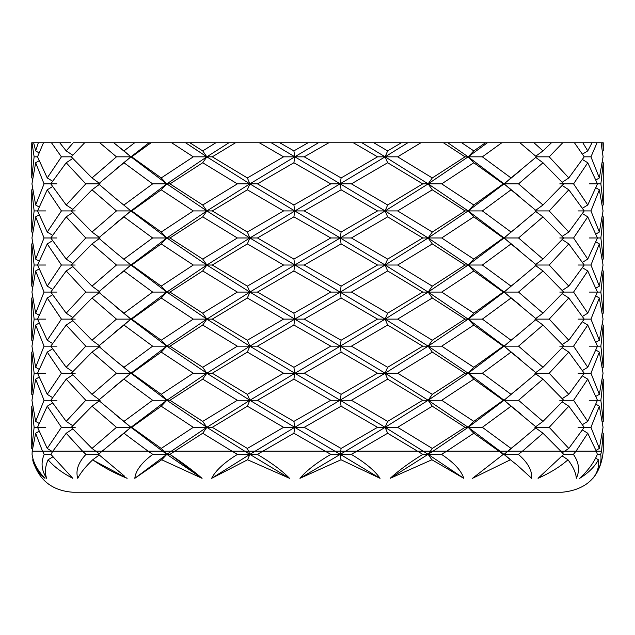 <?xml version="1.0" encoding="UTF-8"?>
<svg xmlns="http://www.w3.org/2000/svg" width="635" height="635" viewBox="0 0 635 635"><rect width="100%" height="100%" fill="white"/><g stroke="black" fill="none" stroke-linecap="round" stroke-linejoin="round"><path stroke-width="0.95" d="M534.884 427.323L549.211 427.323L568.809 448.437L564.713 451.128L576.04 451.128L560.784 451.128L542.996 433.253L522.518 451.128L498.935 451.128L473.789 433.253L446.778 451.128L430.411 451.128L428.157 454.366L423.132 451.128L417.425 451.128L387.644 433.253L385.127 427.323L397.645 427.323L432.284 448.437L430.411 451.128L423.132 451.128L385.127 427.323L377.555 427.323L341.098 406.209L340.249 400.272L351.409 400.272L387.644 421.386L385.127 427.323L340.249 400.272L330.756 400.272L293.902 379.159L294.751 373.221L304.244 373.221L341.098 394.335L340.249 400.272L294.751 373.221L283.591 373.221L247.356 352.108L249.873 346.17L257.445 346.17L293.902 367.284L294.751 373.221L249.873 346.17L237.355 346.17L202.716 325.056L206.843 319.119L212.28 319.119L247.356 340.241L249.873 346.17L206.843 319.119L193.302 319.119L161.211 298.005L166.83 292.076L169.989 292.076L202.716 313.19L206.843 319.119L166.83 292.076L152.638 292.076L123.968 270.962L130.929 265.025L131.723 265.025L161.211 286.139L166.83 292.076L130.929 265.025L114.594 251.643L130.929 265.025L116.467 265.025L92.004 243.911L99.235 238.617M123.968 259.088L152.638 237.974L123.968 216.86L98.52 237.974L114.594 251.643M92.004 232.037L116.467 210.923L92.004 189.809L71.287 210.923L92.004 232.037L99.235 237.331M72.747 158.456L66.191 162.758L50.776 183.872L66.191 204.994L72.747 209.296M37.536 156.829L34.123 156.829L32.012 142.764L43.49 142.764L37.536 156.829L47.236 177.943L52.514 181.166M35.647 150.892L38.33 142.764L33.655 142.764L35.647 150.892L39.005 152.86M100.116 237.974L85.788 237.974L66.191 216.86L72.747 212.558M75.232 210.923L61.42 210.923L47.236 189.809L52.514 186.587M56.952 183.872L44.045 183.872L35.647 162.758L39.005 160.79M387.644 433.253L357.029 451.128L433.141 451.128L468.17 427.323L465.01 427.323L432.284 406.209L397.645 427.323M354.894 452.35L357.029 451.128L325.088 451.128L293.902 433.253L263.001 451.128L325.088 451.128L231.926 451.128L202.716 433.253L174.871 451.128L231.926 451.128L148.034 451.128L123.968 433.253L102.203 451.128L148.034 451.128L82.51 451.128L66.191 433.253L52.864 451.128L82.51 451.128L42.458 451.128L35.647 433.253L32.202 451.128L42.458 451.128L32.202 451.128L32.06 454.366C33.203 462.59 37.513 470.567 44.974 478.322C38.306 472.924 34.203 466.749 32.671 459.772C34.195 466.741 38.298 472.924 44.974 478.322M36.409 451.128L32.202 451.128L32.115 452.247M587.764 433.253L576.04 451.128L601.543 451.128L596.273 451.128L587.764 433.253L582.486 430.03M510.413 459.772L500.015 451.128L560.784 451.128L508.056 451.128L536.48 427.323L511.032 406.209L482.362 427.323L511.032 448.437L504.071 454.366L518.35 454.366C527.883 462.59 532.32 470.567 531.638 478.322L517.295 465.225L510.413 459.772L472.511 478.322L503.293 454.366L498.935 451.128L446.778 451.128L500.015 451.128L468.17 427.323L428.157 400.272L422.719 400.272L387.644 379.159L351.409 400.272M446.778 451.128L433.141 451.128L446.778 451.128L441.523 454.366C453.906 462.59 461.32 470.567 463.772 478.322L431.911 459.772L428.157 454.366L422.791 454.366L418.759 451.937M417.425 451.128L357.029 451.128L351.266 454.366C365.149 462.59 374.737 470.575 380.055 478.322L341.019 459.772L299.958 478.322L340.249 454.366L334.796 451.128L325.088 451.128L334.796 451.128L294.751 427.323L385.127 373.221L377.555 373.221L341.098 352.108L304.244 373.221M244.594 451.128L263.001 451.128L257.342 454.366C271.216 462.59 281.948 470.567 289.552 478.322L247.579 459.772L211.645 478.322L249.873 454.366L244.594 451.128L231.926 451.128L244.594 451.128L206.843 427.323L166.83 400.272L130.929 373.221L114.594 359.839L123.968 367.284L152.638 346.17L123.968 325.056L98.52 346.17L114.594 359.839M152.813 454.366L166.83 454.366L202.081 478.322L169.942 454.366C182.309 462.59 193.016 470.567 202.081 478.322L161.711 459.772L134.803 478.322C135.644 470.598 141.653 462.613 152.813 454.366L148.034 451.128L174.871 451.128L171.434 451.128L206.843 427.323L202.716 421.386L237.355 400.272L202.716 379.159L169.989 400.272L166.83 400.272L161.211 394.335L193.302 373.221L161.211 352.108L131.723 373.221L130.929 373.221L123.968 367.284M99.243 453.731L95.679 451.128L82.51 451.128L95.679 451.128L92.004 448.437L116.467 427.323L92.004 406.209L71.287 427.323L92.004 448.437M432.284 448.437L465.01 427.323M334.796 451.128L345.694 451.128L385.127 427.323L428.157 400.272L385.127 373.221L340.249 346.17L330.756 346.17L293.902 325.056L257.445 346.17M432.284 406.209L428.157 400.272L441.698 400.272L473.789 421.386L468.17 427.323L482.362 427.323M31.75 142.764L31.75 177.943L34.123 156.829M33.655 142.764L38.33 142.764M351.266 454.366L340.249 454.366L341.098 448.437L377.555 427.323M387.644 421.386L422.719 400.272M341.098 406.209L304.244 427.323L341.098 448.437M31.75 177.943L32.449 178.348M387.644 379.159L385.127 373.221L397.645 373.221L432.284 394.335L428.157 400.272L468.17 373.221L428.157 346.17L385.127 319.119L249.873 237.974L237.355 237.974L202.716 216.86L169.989 237.974L202.716 259.088L206.843 265.025L193.302 265.025L161.211 243.911L131.723 265.025M304.244 427.323L294.751 427.323L293.902 421.386L330.756 400.272M47.236 177.943L61.42 156.829L51.483 142.764L59.746 142.764L43.49 142.764M341.098 394.335L377.555 373.221M293.902 379.159L257.445 400.272L293.902 421.386M61.42 156.829L71.287 156.829L92.004 177.943L116.467 156.829L99.774 142.764L592.042 142.764L584.764 142.764L592.042 142.764L587.764 150.892L582.486 154.114M257.445 400.272L249.873 400.272L340.249 346.17L294.751 319.119L283.591 319.119L247.356 298.005L212.28 319.119M341.098 352.108L340.249 346.17L351.409 346.17L387.644 367.284L385.127 373.221L428.157 346.17L441.698 346.17L473.789 367.284L468.17 373.221L482.362 373.221L511.032 394.335L504.071 400.272L468.17 373.221L465.01 373.221L432.284 352.108L397.645 373.221M66.191 204.994L85.788 183.872L66.191 162.758M237.355 400.272L249.873 400.272L247.356 394.335L283.591 373.221M293.902 367.284L330.756 346.17M247.356 352.108L212.28 373.221L247.356 394.335M100.116 183.872L85.788 183.872M212.28 373.221L206.843 373.221L249.873 346.17L294.751 319.119L249.873 292.076L237.355 292.076L202.716 270.962L169.989 292.076M293.902 325.056L294.751 319.119L304.244 319.119L341.098 340.241L340.249 346.17L385.127 319.119L397.645 319.119L432.284 340.241L428.157 346.17L422.719 346.17L387.644 325.056L351.409 346.17M92.004 189.809L99.235 184.515M193.302 373.221L206.843 373.221L202.716 367.284L237.355 346.17M247.356 340.241L283.591 319.119M202.716 325.056L169.989 346.17L202.716 367.284M114.594 224.306L130.929 210.923L116.467 210.923M169.989 346.17L166.83 346.17L206.843 319.119L249.873 292.076L206.843 265.025L166.83 237.974L152.638 237.974M247.356 298.005L249.873 292.076L257.445 292.076L293.902 313.19L294.751 319.119L340.249 292.076L351.409 292.076L387.644 313.19L385.127 319.119L377.555 319.119L341.098 298.005L304.244 319.119M123.968 216.86L130.929 210.923L114.594 197.541L130.929 210.923L131.723 210.923L161.211 232.037L166.83 237.974L130.929 210.923L166.83 183.872L152.638 183.872L123.968 162.758L98.52 183.872L114.594 197.541M152.638 346.17L166.83 346.17L161.211 340.241L193.302 319.119M202.716 313.19L237.355 292.076M161.211 298.005L131.723 319.119L161.211 340.241M123.968 270.962L114.594 278.408L130.929 265.025L166.83 237.974L169.989 237.974M131.723 319.119L130.929 319.119L166.83 292.076L206.843 265.025L212.28 265.025L247.356 286.139L249.873 292.076L294.751 265.025L304.244 265.025L341.098 286.139L340.249 292.076L330.756 292.076L293.902 270.962L257.445 292.076M202.716 270.962L206.843 265.025L249.873 237.974L257.445 237.974L293.902 259.088L294.751 265.025L283.591 265.025L247.356 243.911L212.28 265.025M114.594 278.408L98.52 292.076L123.968 313.19L152.638 292.076M99.235 292.711L92.004 298.005L71.287 319.119L92.004 340.241L116.467 319.119L130.929 319.119L123.968 313.19M161.211 286.139L193.302 265.025M47.236 189.809L37.536 210.923L47.236 232.037L61.42 210.923M35.647 216.86L31.941 237.974L35.647 259.088L44.045 237.974L35.647 216.86L39.005 214.892M32.449 243.507L31.75 243.911L31.75 286.139L34.123 265.025L31.75 243.911M72.747 155.194L66.191 150.892L73.255 142.764L84.653 142.764L71.287 156.829M32.449 232.442L31.75 232.037L34.123 210.923L45.783 210.923M39.005 206.962L35.647 204.994L44.045 183.872M34.147 142.764L32.012 142.764M70.81 142.764L59.746 142.764L70.81 142.764M591.955 142.764L602.901 142.764L603.25 150.892L603.25 142.764M519.549 142.764L562.721 142.764L549.211 156.829L568.809 177.943L584.224 156.829L590.955 156.829L597.067 142.764L601.115 142.764L603.059 156.829L599.353 177.943L595.995 179.911M84.653 142.764L134.652 142.764L123.968 150.892L130.929 156.829L123.968 162.758M116.467 156.829L130.929 156.829L149.019 142.764L151.051 142.764L131.723 156.829L161.211 177.943L193.302 156.829L206.843 156.829L228.917 142.764L235.482 142.764L212.28 156.829L247.356 177.943L283.591 156.829L294.751 156.829L318.413 142.764L328.811 142.764L304.244 156.829L341.098 177.943L377.555 156.829L385.127 156.829L407.805 142.764L420.902 142.764L397.645 156.829L432.284 177.943L465.01 156.829L482.362 156.829L501.801 142.764L487.418 142.764L468.17 156.829L473.789 162.758L441.698 183.872L473.789 204.994L468.17 210.923L465.01 210.923L432.284 189.809L397.645 210.923L432.284 232.037L428.157 237.974L385.127 210.923L377.555 210.923L341.098 189.809L304.244 210.923L341.098 232.037L340.249 237.974L330.756 237.974L293.902 216.86L257.445 237.974M485.481 142.764L461.708 142.764L473.789 150.892L485.481 142.764M401.32 142.764L373.801 142.764L387.644 150.892L401.32 142.764M247.356 243.911L249.873 237.974L385.127 156.829L361.942 142.764L353.346 142.764L377.555 156.829M161.211 243.911L166.83 237.974L206.843 210.923L249.873 183.872L294.751 156.829L293.902 150.892L308.078 142.764L259.35 142.764L283.591 156.829M215.86 142.764L189.857 142.764L202.716 150.892L215.86 142.764M161.211 232.037L193.302 210.923L161.211 189.809L166.83 183.872L206.843 156.829L185.587 142.764L171.656 142.764L193.302 156.829M92.004 177.943L99.235 183.237M52.514 235.26L47.236 232.037M44.045 237.974L56.952 237.974M39.005 261.056L35.647 259.088M34.123 265.025L45.783 265.025M32.449 286.544L31.75 286.139M473.789 433.253L468.17 427.323L504.071 400.272L518.533 400.272L542.996 421.386L535.765 426.68M59.746 142.764L66.191 150.892M511.032 448.437L520.406 440.984M511.032 406.209L504.071 400.272L503.277 400.272L473.789 379.159L441.698 400.272M473.789 421.386L503.277 400.272M473.789 379.159L468.17 373.221L504.071 346.17L503.277 346.17L473.789 325.056L441.698 346.17M432.284 394.335L465.01 373.221M432.284 352.108L428.157 346.17L468.17 319.119L465.01 319.119L432.284 298.005L397.645 319.119M387.644 367.284L422.719 346.17M387.644 325.056L385.127 319.119L428.157 292.076L422.719 292.076L387.644 270.962L351.409 292.076M341.098 340.241L377.555 319.119M341.098 298.005L340.249 292.076L385.127 265.025L377.555 265.025L341.098 243.911L304.244 265.025M293.902 313.19L330.756 292.076M114.594 170.212L130.929 156.829L114.594 143.439L123.968 150.892M293.902 270.962L294.751 265.025L340.249 237.974L294.751 210.923L283.591 210.923L247.356 189.809L249.873 183.872L237.355 183.872L202.716 162.758L169.989 183.872L202.716 204.994L206.843 210.923L193.302 210.923M123.968 204.994L152.638 183.872M247.356 286.139L283.591 265.025M161.211 189.809L131.723 210.923M202.716 259.088L237.355 237.974M202.716 216.86L206.843 210.923L212.28 210.923L247.356 232.037L249.873 237.974L206.843 210.923L166.83 183.872L130.929 156.829L131.723 156.829M66.191 216.86L50.776 237.974L66.191 259.088L85.788 237.974M47.236 243.911L37.536 265.025L47.236 286.139L61.42 265.025L47.236 243.911L52.514 240.689M35.647 270.962L31.941 292.076L35.647 313.19L44.045 292.076L35.647 270.962L39.005 268.994M32.449 297.601L31.75 298.005L31.75 340.241L34.123 319.119L31.75 298.005M113.76 142.764L114.594 143.439M161.211 177.943L166.83 183.872L169.989 183.872M72.747 263.39L66.191 259.088M61.42 265.025L75.232 265.025M52.514 289.362L47.236 286.139M44.045 292.076L56.952 292.076M39.005 315.158L35.647 313.19M34.123 319.119L45.783 319.119M32.449 340.646L31.75 340.241M520.406 413.655L504.071 400.272L536.48 373.221L511.032 352.108L482.362 373.221M542.996 433.253L535.765 427.958M568.809 448.437L584.224 427.323L568.809 406.209L549.211 427.323M568.809 406.209L562.253 401.899M542.996 421.386L563.713 400.272L542.996 379.159L518.533 400.272M542.996 379.159L535.765 373.864M511.032 394.335L520.406 386.89M511.032 352.108L504.071 346.17L468.17 319.119L428.157 292.076L385.127 265.025L340.249 237.974L351.409 237.974L387.644 259.088L385.127 265.025L397.645 265.025L432.284 286.139L428.157 292.076L441.698 292.076L473.789 313.19L468.17 319.119L482.362 319.119L511.032 340.241L504.071 346.17L518.533 346.17L542.996 367.284L535.765 372.578M473.789 367.284L503.277 346.17M473.789 325.056L468.17 319.119L504.071 292.076L468.17 265.025L428.157 237.974L441.698 237.974L473.789 259.088L468.17 265.025L482.362 265.025L511.032 286.139L504.071 292.076L518.533 292.076L542.996 313.19L535.765 318.484M432.284 340.241L465.01 319.119M432.284 298.005L428.157 292.076L468.17 265.025L465.01 265.025L432.284 243.911L397.645 265.025M212.28 156.829L206.843 156.829L202.716 162.758M202.716 204.994L237.355 183.872M387.644 313.19L422.719 292.076M387.644 270.962L385.127 265.025L428.157 237.974L422.719 237.974L387.644 216.86L351.409 237.974M247.356 189.809L212.28 210.923M247.356 232.037L283.591 210.923M341.098 286.139L377.555 265.025M341.098 243.911L340.249 237.974L385.127 210.923L397.645 210.923M293.902 259.088L330.756 237.974M92.004 243.911L71.287 265.025L92.004 286.139L116.467 265.025M66.191 270.962L50.776 292.076L66.191 313.19L85.788 292.076L66.191 270.962L72.747 266.652M47.236 298.005L37.536 319.119L47.236 340.241L61.42 319.119L47.236 298.005L52.514 294.783M35.647 325.056L31.941 346.17L35.647 367.284L44.045 346.17L35.647 325.056L39.005 323.088M32.449 351.703L31.75 352.108L31.75 394.335L34.123 373.221L31.75 352.108M247.356 177.943L249.873 183.872L206.843 156.829L202.716 150.892M99.235 291.433L92.004 286.139M85.788 292.076L100.116 292.076M72.747 317.492L66.191 313.19M61.42 319.119L75.232 319.119M52.514 343.464L47.236 340.241M44.045 346.17L56.952 346.17M39.005 369.252L35.647 367.284M34.123 373.221L45.783 373.221M32.449 394.74L31.75 394.335M520.406 359.553L504.071 346.17L536.48 319.119L511.032 298.005L482.362 319.119M293.902 216.86L294.751 210.923L249.873 183.872L257.445 183.872L293.902 204.994L294.751 210.923L304.244 210.923M534.884 373.221L549.211 373.221L568.809 394.335L562.253 398.637M559.768 400.272L573.58 400.272L587.764 421.386L582.486 424.609M578.048 427.323L590.955 427.323L599.353 448.437L595.995 450.406M599.353 448.437L603.059 427.323L599.353 406.209L590.955 427.323M599.353 406.209L595.995 404.241M587.764 421.386L597.464 400.272L587.764 379.159L573.58 400.272M587.764 379.159L582.486 375.936M568.809 394.335L584.224 373.221L568.809 352.108L549.211 373.221M568.809 352.108L562.253 347.805M542.996 367.284L563.713 346.17L542.996 325.056L518.533 346.17M542.996 325.056L535.765 319.762M511.032 340.241L520.406 332.788M511.032 298.005L504.071 292.076L503.277 292.076L473.789 270.962L441.698 292.076M473.789 313.19L503.277 292.076M473.789 270.962L468.17 265.025L504.071 237.974L468.17 210.923L482.362 210.923L511.032 232.037L504.071 237.974L518.533 237.974L542.996 259.088L535.765 264.382M432.284 286.139L465.01 265.025M432.284 243.911L428.157 237.974L468.17 210.923L428.157 183.872L422.719 183.872L387.644 162.758L351.409 183.872L387.644 204.994L385.127 210.923L340.249 183.872L330.756 183.872L293.902 162.758L257.445 183.872M387.644 259.088L422.719 237.974M387.644 216.86L385.127 210.923L428.157 183.872L385.127 156.829L387.644 162.758M304.244 156.829L294.751 156.829L293.902 162.758M341.098 232.037L377.555 210.923M293.902 204.994L330.756 183.872M341.098 189.809L340.249 183.872L271.264 142.764M66.191 325.056L50.776 346.17L66.191 367.284L85.788 346.17L66.191 325.056L72.747 320.754M47.236 352.108L37.536 373.221L47.236 394.335L61.42 373.221L47.236 352.108L52.514 348.885M35.647 379.159L31.941 400.272L35.647 421.386L44.045 400.272L35.647 379.159L39.005 377.19M32.449 405.797L31.75 406.209L31.75 448.437L34.123 427.323L31.75 406.209M279.781 142.764L293.902 150.892M341.098 177.943L340.249 183.872L351.409 183.872M114.594 332.51L130.929 319.119L114.594 305.737M116.467 319.119L92.004 298.005M99.235 345.527L92.004 340.241M85.788 346.17L100.116 346.17M72.747 371.594L66.191 367.284M61.42 373.221L75.232 373.221M52.514 397.558L47.236 394.335M44.045 400.272L56.952 400.272M39.005 423.354L35.647 421.386M32.449 448.842L31.75 448.437M520.406 305.459L504.071 292.076L536.48 265.025L511.032 243.911L482.362 265.025M534.884 319.119L549.211 319.119L568.809 340.241L562.253 344.543M559.768 346.17L573.58 346.17L587.764 367.284L582.486 370.507M578.048 373.221L590.955 373.221L599.353 394.335L595.995 396.303M589.216 400.272L600.877 400.272L603.25 421.386L602.551 421.791M573.405 454.366C579.072 462.59 580.033 470.567 576.302 478.322C575.993 472.924 573.222 466.749 568 459.772C560.094 466.741 550.108 472.924 538.051 478.322L563.666 454.366L573.405 454.366L576.04 451.128L564.713 451.128L601.543 451.128L600.726 454.366C601.909 462.59 599.305 470.567 592.923 478.322C597.368 472.924 599.21 466.749 598.448 459.772C594.67 466.741 588.415 472.924 579.692 478.322C588.042 470.598 593.931 462.613 597.36 454.366L596.273 451.128L601.543 451.128L603.25 433.253L602.551 432.848M603.25 421.386L603.25 379.159L600.877 400.272M603.25 379.159L602.551 378.754M599.353 394.335L603.059 373.221L599.353 352.108L590.955 373.221M599.353 352.108L595.995 350.139M587.764 367.284L597.464 346.17L587.764 325.056L573.58 346.17M587.764 325.056L582.486 321.834M568.809 340.241L584.224 319.119L568.809 298.005L549.211 319.119M568.809 298.005L562.253 293.703M542.996 313.19L563.713 292.076L542.996 270.962L518.533 292.076M542.996 270.962L535.765 265.668M511.032 286.139L520.406 278.686M511.032 243.911L504.071 237.974L503.277 237.974L473.789 216.86L468.17 210.923L504.071 183.872L503.277 183.872L473.789 162.758M387.644 204.994L422.719 183.872M432.284 232.037L465.01 210.923M99.235 346.813L92.004 352.108L71.287 373.221L92.004 394.335L116.467 373.221L130.929 373.221L166.83 346.17L130.929 319.119L123.968 325.056M72.747 374.856L66.191 379.159L50.776 400.272L66.191 421.386L85.788 400.272L100.116 400.272M52.514 402.987L47.236 406.209L37.536 427.323L47.236 448.437L61.42 427.323L47.236 406.209M39.005 431.284L35.647 433.253M397.645 156.829L385.127 156.829L387.644 150.892M34.123 427.323L45.783 427.323M465.01 156.829L443.452 142.764M432.284 177.943L428.157 183.872L441.698 183.872M61.42 427.323L75.232 427.323M116.467 373.221L92.004 352.108M72.747 425.688L66.191 421.386M99.235 399.629L92.004 394.335M520.406 251.357L504.071 237.974L536.48 210.923L511.032 189.809L482.362 210.923M534.884 265.025L549.211 265.025L568.809 286.139L562.253 290.441M559.768 292.076L573.58 292.076L587.764 313.19L582.486 316.413M578.048 319.119L590.955 319.119L599.353 340.241L595.995 342.209M589.216 346.17L600.877 346.17L603.25 367.284L602.551 367.689M432.284 189.809L428.157 183.872L468.17 156.829L473.789 150.892M603.25 367.284L603.25 325.056L600.877 346.17M603.25 325.056L602.551 324.652M599.353 340.241L603.059 319.119L599.353 298.005L590.955 319.119M599.353 298.005L595.995 296.037M587.764 313.19L597.464 292.076L587.764 270.962L573.58 292.076M587.764 270.962L582.486 267.74M568.809 286.139L584.224 265.025L568.809 243.911L549.211 265.025M568.809 243.911L562.253 239.609M473.789 204.994L503.277 183.872M473.789 216.86L441.698 237.974M473.789 259.088L503.277 237.974M511.032 232.037L520.406 224.592M114.594 386.604L130.929 373.221L98.52 400.272L123.968 421.386L152.638 400.272L166.83 400.272L206.843 373.221L166.83 346.17L161.211 352.108M99.235 400.915L92.004 406.209M72.747 428.95L66.191 433.253M52.514 451.66L51.633 451.128L52.864 451.128L50.848 454.366L72.787 478.322C62.262 472.924 54.031 466.749 48.101 459.772C45.069 466.741 44.601 472.924 46.696 478.322C41.537 470.598 40.703 462.613 44.204 454.366L42.458 451.128L51.633 451.128L47.236 448.437M482.362 156.829L511.032 177.943L536.48 156.829L520.406 143.161M511.032 177.943L504.071 183.872L468.17 156.829L447.81 142.764M131.723 373.221L161.211 394.335M152.638 400.272L123.968 379.159M114.594 440.706L130.929 427.323L114.594 413.933M116.467 427.323L130.929 427.323L123.968 421.386M85.788 400.272L66.191 379.159M534.884 210.923L549.211 210.923L568.809 232.037L562.253 236.347M559.768 237.974L573.58 237.974L587.764 259.088L582.486 262.311M520.406 197.263L504.071 183.872L518.533 183.872L542.996 204.994L535.765 210.28M578.048 265.025L590.955 265.025L599.353 286.139L595.995 288.107M589.216 292.076L600.877 292.076L603.25 313.19L602.551 313.595M542.996 259.088L563.713 237.974L542.996 216.86L535.765 211.566M511.032 189.809L504.071 183.872L520.406 170.49M603.25 313.19L603.25 270.962L600.877 292.076M603.25 270.962L602.551 270.55M35.647 162.758L31.941 183.872L35.647 204.994M599.353 286.139L603.059 265.025L599.353 243.911L590.955 265.025M599.353 243.911L595.995 241.943M535.765 157.464L542.996 162.758L518.533 183.872M542.996 204.994L563.713 183.872L542.996 162.758M542.996 216.86L518.533 237.974M568.809 232.037L584.224 210.923L568.809 189.809L549.211 210.923M134.803 478.322L166.83 454.366L130.929 427.323L166.83 400.272L161.211 406.209L131.723 427.323L130.929 427.323L123.968 433.253M131.723 427.323L161.211 448.437L193.302 427.323L206.843 427.323L249.873 400.272L206.843 373.221L202.716 379.159M549.211 156.829L536.48 156.829M535.765 156.186L542.996 150.892L551.442 142.764M533.995 142.764L542.996 150.892M584.224 156.829L574.437 142.764M568.809 177.943L562.253 182.245M169.989 400.272L202.716 421.386M193.302 427.323L161.211 406.209M174.871 451.128L169.942 454.366L166.83 454.366L161.211 448.437M578.048 210.923L590.955 210.923L599.353 232.037L595.995 234.005M589.216 237.974L600.877 237.974L603.25 259.088L602.551 259.493M559.768 183.872L573.58 183.872L587.764 204.994L582.486 208.216M587.764 259.088L597.464 237.974L587.764 216.86L582.486 213.638M568.809 189.809L562.253 185.507M582.486 159.536L587.764 162.758L573.58 183.872M587.764 204.994L597.464 183.872L587.764 162.758M587.764 216.86L573.58 237.974M599.353 232.037L603.059 210.923L599.353 189.809L590.955 210.923M212.28 427.323L247.356 448.437L283.591 427.323L294.751 427.323L249.873 400.272L247.356 406.209L212.28 427.323L206.843 427.323L202.716 433.253M582.827 142.764L587.764 150.892M590.955 156.829L599.353 177.943M283.591 427.323L247.356 406.209M257.342 454.366L249.873 454.366L247.356 448.437M589.216 183.872L600.877 183.872L603.25 204.994L602.551 205.399M603.25 259.088L603.25 216.86L602.551 216.456M599.353 189.809L595.995 187.841M602.551 162.354L603.25 162.758L600.877 183.872M603.25 216.86L600.877 237.974M211.645 478.322C215.519 470.598 224.147 462.613 237.514 454.366L249.873 454.366L294.751 427.323L293.902 433.253M602.551 151.297L603.25 150.892M34.123 210.923L31.75 189.809L32.449 189.405M32.671 459.772C38.552 479.901 51.951 490.728 72.866 492.236L562.134 492.236C587.073 489.768 600.781 476.067 603.25 451.128L603.25 433.253M463.772 478.322L428.157 454.366L441.523 454.366M431.911 459.772L390.176 478.322L433.141 451.128M390.176 478.322C398.574 470.598 409.448 462.613 422.791 454.366M84.519 453.057L84.995 453.501M93.901 460.613L127.119 478.322C113.879 472.924 102.418 466.749 92.726 459.772C85.463 466.741 80.47 472.924 77.756 478.322C75.478 470.598 78.216 462.613 85.963 454.366L82.51 451.128M149.13 451.89L149.789 452.35M172.641 452.596L173.355 452.128M257.389 454.342L258.651 453.628M258.691 453.604L259.588 453.096M259.913 452.914L260.914 452.334M326.62 451.993L327.327 452.398M418.878 452.009L420.037 452.707M420.616 453.057L421.45 453.565M441.92 454.136L442.579 453.739M444.603 452.501L445.214 452.12M500.078 451.969L500.658 452.398M501.666 453.152L502.325 453.644M518.366 454.358L519.406 453.581M573.421 454.35L574.5 453.088M600.734 454.366L600.972 453.549M600.996 453.469L601.107 453.065M563.666 454.366L560.784 451.128L564.713 451.128L562.245 452.747M522.518 451.128L518.35 454.366M299.958 478.322C306.451 470.598 316.754 462.613 330.875 454.366L325.088 451.128M237.514 454.366L231.926 451.128M95.679 451.128L102.203 451.128L98.536 454.366L124.563 476.202M509.516 458.827L504.071 454.366L503.293 454.366M330.875 454.366L340.249 454.366L345.694 451.128L357.029 451.128M52.649 451.128L42.458 451.128M504.071 454.366L508.056 451.128M568 459.772L562.197 455.962M598.448 459.772L595.622 458.121M597.36 454.366L600.726 454.366M44.204 454.366L50.848 454.366M52.681 456.978L48.101 459.772M99.251 455.001L92.726 459.772M85.963 454.366L98.536 454.366M161.711 459.772L166.83 454.366L171.434 451.128M289.552 478.322L249.873 454.366L247.579 459.772M380.055 478.322L340.249 454.366L341.019 459.772M603.25 204.994L603.25 162.758M31.75 232.037L31.75 189.809"/></g></svg>
